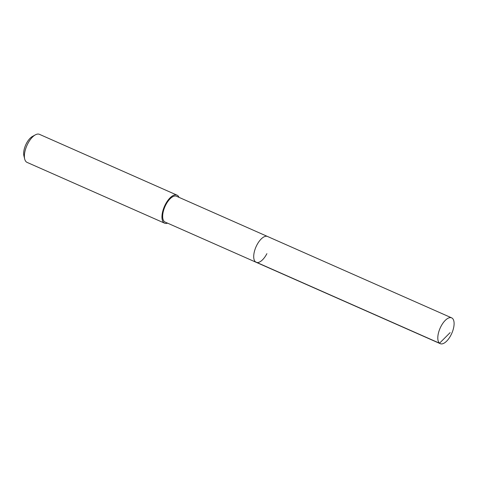 <?xml version="1.0" encoding="UTF-8"?>
<svg xmlns="http://www.w3.org/2000/svg" width="478" height="478" viewBox="0 0 478 478"><rect width="100%" height="100%" fill="white"/><g stroke="black" fill="none" stroke-linecap="round" stroke-linejoin="round"><path stroke-width="0.72" d="M440.919 326.504A14.107 6.381 -66.2 0 1 451.656 317.864A14.107 6.381 -66.2 0 1 450.981 335.03A14.107 6.381 -66.2 0 1 440.25 343.67A14.107 6.381 -66.2 0 1 440.919 326.504M266.891 253.663A14.107 6.381 -66.2 0 1 256.16 262.303L165.113 222.061A14.107 6.381 113.8 0 1 165.782 204.895A14.107 6.381 113.8 0 1 176.519 196.255L267.566 236.496A14.107 6.381 113.8 0 0 256.829 245.136A14.107 6.381 113.8 0 0 256.16 262.303A14.107 6.381 -66.2 0 1 256.829 245.136A14.107 6.381 -66.2 0 1 267.566 236.496L451.656 317.864M167.599 223.16A15.332 6.937 -66.2 0 1 164.617 223.184A15.332 6.937 -66.2 0 1 165.346 204.524A15.332 6.937 -66.2 0 1 177.015 195.138A15.332 6.937 -66.2 0 1 179.005 197.354M177.015 195.138L39.447 134.33A15.332 6.937 113.8 0 0 35.372 134.844A15.332 6.937 113.8 0 0 27.778 143.717A15.332 6.937 113.8 0 0 24.689 159.019A15.332 6.937 113.8 0 0 27.049 162.377L164.617 223.184M35.372 134.844L32.444 136.445A12.267 5.551 113.8 0 0 26.374 143.543A12.267 5.551 113.8 0 0 23.9 155.78L24.689 159.019M450.139 332.616L439.527 343.216L255.437 261.848M256.16 262.303L440.25 343.67"/></g></svg>
